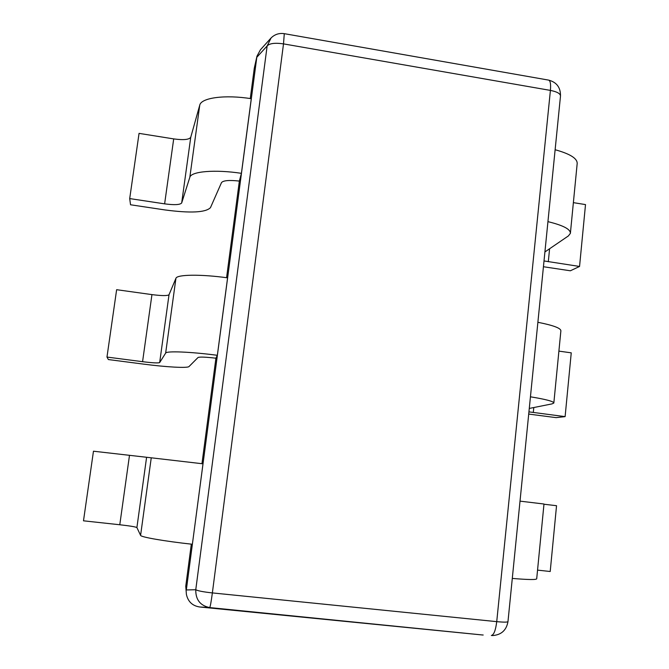 <?xml version="1.0" encoding="UTF-8"?>
<svg xmlns="http://www.w3.org/2000/svg" width="669" height="669" viewBox="0 0 669 669"><rect width="100%" height="100%" fill="white"/><g stroke="black" fill="none" stroke-linecap="round" stroke-linejoin="round"><path stroke-width="1" d="M507.98 621.585C506.433 630.198 501.374 634.848 492.802 635.55L491.347 635.475C493.847 634.948 495.645 630.34 496.733 621.643C503.857 622.312 507.612 622.295 507.98 621.585L560.488 96.077C560.446 93.627 557.085 91.737 550.411 90.407C550.938 84.043 550.336 80.606 548.597 80.104L284.283 33.667L283.505 43.878C275.009 42.657 269.548 43.351 267.14 45.96L271.096 37.932L260.45 49.757L256.946 56.238L254.287 68.213L250.273 98.56M199.621 606.975L209.698 607.577C200.248 605.654 195.607 599.7 195.766 589.732C197.798 590.869 203.334 591.931 212.366 592.918C211.153 601.941 210.267 606.833 209.698 607.577L482.081 634.94L199.621 606.975C192.388 605.813 187.981 601.615 186.4 594.381L185.756 586.236L191.326 544.148M483.194 635.006L482.081 634.94M186.342 589.841L256.946 56.238M201.963 463.692L215.92 358.199L217.35 355.298C190.339 351.769 166.347 350.832 165.653 353.09L159.665 362.581C158.26 363.217 152.557 362.916 142.572 361.686L106.973 357.062L108.37 359.554L143.116 364.061C166.38 367.114 187.604 368.31 189.043 366.528L198.041 357.497C199.646 356.778 205.609 357.012 215.92 358.199M226.574 277.71L239.36 181.082L241.409 173.33C214.975 169.299 191.016 171.373 189.82 177.318L181.684 202.95C180.128 204.848 174.442 205.149 164.624 203.853L129.702 198.584L130.539 204.773L164.641 209.89C190.422 213.327 205.701 212.575 210.476 207.633L221.498 182.612C223.27 180.463 229.224 179.953 239.36 181.082M185.756 586.236L186.4 594.381M151.253 457.805L203 463.818L192.371 544.265C164.75 541.271 140.741 537.09 140.59 535.376L136.902 527.573C135.656 526.854 129.953 525.909 119.784 524.755L83.491 520.817L93.468 451.207L151.253 457.805L140.59 535.376M106.973 357.062L116.632 289.702L151.947 294.611C161.856 295.865 167.551 295.907 169.023 294.728L175.93 278.304C176.842 274.457 200.825 274.106 227.585 277.844L217.35 355.298M129.702 198.584L139.052 133.374L173.697 138.901C183.448 140.231 189.126 139.687 190.749 137.27L199.738 105.184C201.135 97.749 225.077 94.48 251.268 98.711L241.409 173.33M520.014 501.14L543.989 504.016L536.705 578.76C536.438 579.881 528.301 579.764 512.295 578.417M537.55 570.122L550.211 571.502L556.541 505.705L543.972 504.225M529.279 408.433L551.975 403.9L553.832 403.047C553.832 401.45 546.038 399.376 530.442 396.809M528.711 414.078L556.106 417.632L565.113 416.628L528.936 411.861M565.113 416.628L571.251 352.839L558.899 351.125M537.884 322.291C553.313 325.343 560.973 328.203 560.873 330.879L553.832 403.047M544.909 251.954L568.382 235.931L570.381 233.364C570.624 229.25 563.139 225.344 547.936 221.648M543.437 266.739L570.364 270.786L579.555 266.454L544.014 260.943M579.555 266.454L585.509 204.589L573.375 202.648M555.128 149.739C570.164 153.887 577.514 158.528 577.171 163.654L570.381 233.364M550.411 90.407L283.505 43.878L212.366 592.918L496.733 621.643L550.411 90.407M256.737 57.358L267.14 45.96L195.766 589.732L186.325 589.958M256.72 57.459L254.287 68.213M129.477 455.447L119.784 524.755M146.578 457.429L136.902 527.573M151.947 294.611L142.572 361.686M169.023 294.728L159.665 362.581M165.653 353.09L175.93 278.304M173.697 138.901L164.624 203.853M190.749 137.27L181.684 202.95M189.82 177.318L199.738 105.184M533.302 412.489L533.795 407.53M548.304 261.746L549.592 248.759M284.283 33.667C279.19 32.915 274.792 34.336 271.096 37.932M560.488 96.077C560.672 87.547 556.708 82.22 548.597 80.104"/></g></svg>
